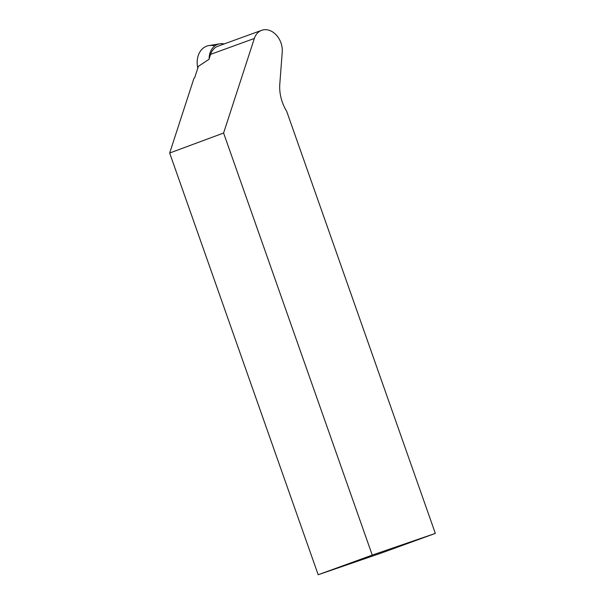 <?xml version="1.0" encoding="UTF-8"?>
<svg xmlns="http://www.w3.org/2000/svg" width="605" height="605" viewBox="0 0 605 605"><rect width="100%" height="100%" fill="white"/><g stroke="black" fill="none" stroke-linecap="round" stroke-linejoin="round"><path stroke-width="0.91" d="M209.103 58.912A19.186 14.588 -110 0 1 219.781 43.81A19.186 14.588 -110 0 1 224.19 43.931M214.835 45.919A21.258 16.161 -110 0 0 197.797 68.146A21.258 16.161 -110 0 1 208.997 45.556L219.781 43.81M318.177 574.75L372.241 555.095L435.335 533.406L381.543 552.962L318.177 574.75L169.665 153.035L193.918 78.446L194.666 77.78L198.387 66.331L208.967 59.343L210.578 54.374A18.21 13.847 -110 0 1 217.891 46.222L261.655 30.31A18.21 13.847 70 0 0 254.342 38.455L223.6 133.017L169.665 153.035M261.655 30.31A18.21 13.847 70 0 1 276.114 34.848A18.21 13.847 70 0 1 282.24 52.106L279.805 83.921A36.134 27.475 -110 0 0 286.672 111.26L435.335 533.406M372.241 555.095L223.6 133.017M210.578 54.374L254.342 38.455"/></g></svg>
